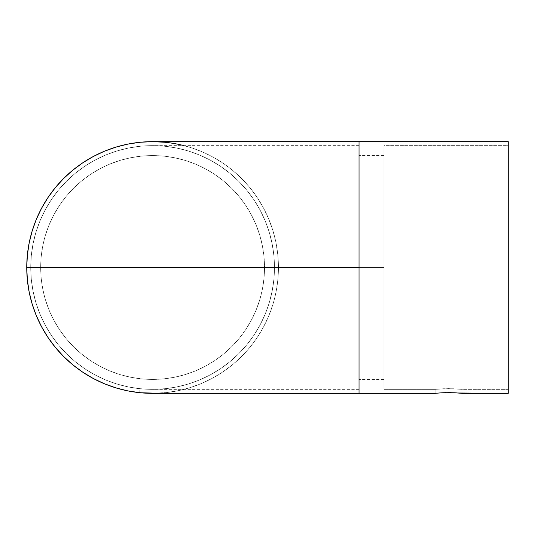 <?xml version="1.0" encoding="UTF-8"?>
<svg xmlns="http://www.w3.org/2000/svg" width="535" height="535" viewBox="0 0 535 535"><rect width="100%" height="100%" fill="white"/><g stroke="black" fill="none" stroke-linecap="round" stroke-linejoin="round"><path stroke-width="0.4" stroke-dasharray="2.67 2.01" d="M359.025 267.5L359.025 389.366L359.025 267.5L30.729 267.5A121.866 121.866 0 0 0 152.595 389.366A121.866 121.866 0 0 0 274.462 267.5A121.866 121.866 0 0 0 152.595 145.634A121.866 121.866 0 0 0 30.729 267.5A121.866 121.866 0 0 0 152.595 389.366L166.024 388.624L166.024 392.63L152.595 393.345L139.167 392.63L139.167 388.624L152.595 389.366A121.866 121.866 0 0 1 30.729 267.5A121.866 121.866 0 0 1 152.595 145.634A121.866 121.866 0 0 1 274.462 267.5A121.866 121.866 0 0 1 152.595 389.366L149.981 389.34L152.595 389.366A121.866 121.866 0 0 0 274.462 267.5A121.866 121.866 0 0 0 152.595 145.634A121.866 121.866 0 0 0 30.729 267.5L383.896 267.5L383.896 155.578L383.896 267.5L359.025 267.5L359.025 141.655L359.025 393.345L359.025 145.634L359.025 389.366L359.025 145.634L359.025 379.422L359.025 155.578L359.025 267.5L383.896 267.5L383.896 389.366L383.896 145.634L508.25 145.634L508.25 389.366L461.993 389.366L461.993 393.345L448.571 392.63L435.129 393.345L435.129 389.366L443.428 388.731L453.713 388.738L461.993 389.366L448.571 388.624L435.129 389.366L383.896 389.366L435.129 389.366L448.557 388.624L461.993 389.366L508.25 389.366L508.25 145.634L383.896 145.634L383.896 389.366L383.896 155.578L383.896 379.422L383.896 267.5L359.025 267.5L359.025 379.422L359.025 267.5M152.187 393.345L152.595 393.345A125.845 125.845 0 0 0 278.441 267.5A125.845 125.845 0 0 0 152.595 141.655A125.845 125.845 0 0 1 278.441 267.5A125.845 125.845 0 0 1 152.595 393.345A125.845 125.845 0 0 0 183.993 145.634M439.951 392.924L439.068 392.984M445.655 392.663L443.435 392.73M450.751 392.65L448.597 392.63M456.261 392.864L453.713 392.737M152.595 155.578A111.922 111.922 0 0 0 40.68 267.5A111.922 111.922 0 0 0 152.595 379.422A111.922 111.922 0 0 1 40.68 267.5A111.922 111.922 0 0 1 152.595 155.578L141.628 156.12L130.761 157.731L120.107 160.4L109.769 164.098L99.838 168.799L90.415 174.443L81.594 180.984L73.456 188.36L66.079 196.499L59.539 205.32L53.895 214.742L49.2 224.673L45.495 235.012L42.827 245.665L41.215 256.532L40.68 267.5L41.215 278.467L42.827 289.335L45.495 299.988L49.2 310.327L53.895 320.258L59.539 329.68L66.079 338.501L73.456 346.64L81.594 354.016L90.415 360.557L99.838 366.201L109.769 370.902L120.107 374.6L130.761 377.269L141.628 378.88L152.595 379.422L163.57 378.88L174.43 377.269L185.083 374.6L195.429 370.902L205.353 366.201L214.776 360.557L223.597 354.016L231.735 346.64L239.112 338.501L245.652 329.68L251.303 320.258L255.998 310.327L259.696 299.988L262.364 289.335L263.976 278.467L264.517 267.5L263.976 256.532L262.364 245.665L259.696 235.012L255.998 224.673L251.303 214.742L245.652 205.32L239.112 196.499L231.735 188.36L223.597 180.984L214.776 174.443L205.353 168.799L195.429 164.098L185.083 160.4L174.43 157.731L163.57 156.12L152.595 155.578L141.628 156.12L130.761 157.731L120.107 160.4L109.769 164.098L99.838 168.799L90.415 174.443L81.594 180.984L73.456 188.36L66.079 196.499L59.539 205.32L53.895 214.742L49.2 224.673L45.495 235.012L42.827 245.665L41.215 256.532L40.68 267.5L41.215 278.467L42.827 289.335L45.495 299.988L49.2 310.327L53.895 320.258L59.539 329.68L66.079 338.501L73.456 346.64L81.594 354.016L90.415 360.557L99.838 366.201L109.769 370.902L120.107 374.6L130.761 377.269L141.628 378.88L152.595 379.422L163.57 378.88L174.43 377.269L185.083 374.6L195.429 370.902L205.353 366.201L214.776 360.557L223.597 354.016L231.735 346.64L239.112 338.501L245.652 329.68L251.303 320.258L255.998 310.327L259.696 299.988L262.364 289.335L263.976 278.467L264.517 267.5L263.976 256.532L262.364 245.665L259.696 235.012L255.998 224.673L251.303 214.742L245.652 205.32L239.112 196.499L231.735 188.36L223.597 180.984L214.776 174.443L205.353 168.799L195.429 164.098L185.083 160.4L174.43 157.731L163.57 156.12L152.595 155.578A111.922 111.922 0 0 1 264.517 267.5A111.922 111.922 0 0 1 152.595 379.422A111.922 111.922 0 0 0 264.517 267.5A111.922 111.922 0 0 0 152.595 155.578M157.745 393.238L155.217 393.319L157.745 393.238M157.738 393.238L166.024 392.63L166.024 388.624L152.595 389.366L166.024 388.624L152.595 389.366L140.651 388.778L128.821 387.026L117.218 384.117L105.957 380.091L95.15 374.975L84.891 368.829L75.288 361.707L66.42 353.675L58.395 344.814L51.266 335.204L45.121 324.946L40.005 314.139L35.979 302.877L33.07 291.274L31.318 279.444L30.729 267.5L31.318 255.556L33.07 243.726L35.979 232.123L40.005 220.861L45.121 210.054L51.266 199.796L58.395 190.186L66.42 181.325L75.288 173.293L84.891 166.171L95.15 160.025L105.957 154.909L117.218 150.883L128.821 147.974L140.651 146.222L152.595 145.634L164.539 146.222L176.369 147.974L187.972 150.883L199.234 154.909L210.048 160.025L220.3 166.171L229.91 173.293L238.77 181.325L246.802 190.186L253.924 199.796L260.077 210.054L265.186 220.861L269.219 232.123L272.121 243.726L273.88 255.556L274.462 267.5L273.88 279.444L272.121 291.274L269.219 302.877L265.186 314.139L260.077 324.946L253.924 335.204L246.802 344.814L238.77 353.675L229.91 361.707L220.3 368.829L210.048 374.975L199.234 380.091L187.972 384.117L176.369 387.026L164.539 388.778L152.595 389.366L140.651 388.778L128.821 387.026L117.218 384.117L105.957 380.091L95.15 374.975L84.891 368.829L75.288 361.707L66.42 353.675L58.395 344.814L51.266 335.204L45.121 324.946L40.005 314.139L35.979 302.877L33.07 291.274L31.318 279.444L30.729 267.5L31.318 255.556L33.07 243.726L35.979 232.123L40.005 220.861L45.121 210.054L51.266 199.796L58.395 190.186L66.42 181.325L75.288 173.293L84.891 166.171L95.15 160.025L105.957 154.909L117.218 150.883L128.821 147.974L140.651 146.222L152.595 145.634L164.539 146.222L176.369 147.974L187.972 150.883L199.234 154.909L210.048 160.025L220.3 166.171L229.91 173.293L238.77 181.325L246.802 190.186L253.924 199.796L260.077 210.054L265.186 220.861L269.219 232.123L272.121 243.726L273.88 255.556L274.462 267.5L273.88 279.444L272.121 291.274L269.219 302.877L265.186 314.139L260.077 324.946L253.924 335.204L246.802 344.814L238.77 353.675L229.91 361.707L220.3 368.829L210.048 374.975L199.234 380.091L187.972 384.117L176.369 387.026L164.539 388.778L152.595 389.366L140.651 388.778L128.821 387.026L117.218 384.117L105.957 380.091L95.15 374.975L84.891 368.829L75.288 361.707L66.42 353.675L58.395 344.814L51.266 335.204L45.121 324.946L40.005 314.139L35.979 302.877L33.07 291.274L31.318 279.444L30.729 267.5L31.318 255.556L33.07 243.726L35.979 232.123L40.005 220.861L45.121 210.054L51.266 199.796L58.395 190.186L66.42 181.325L75.288 173.293L84.891 166.171L95.15 160.025L105.957 154.909L117.218 150.883L128.821 147.974L140.651 146.222L152.595 145.634L164.539 146.222L176.369 147.974L187.972 150.883L199.234 154.909L210.048 160.025L220.3 166.171L229.91 173.293L238.77 181.325L246.802 190.186L253.924 199.796L260.077 210.054L265.186 220.861L269.219 232.123L272.121 243.726L273.88 255.556L274.462 267.5L273.88 279.444L272.121 291.274L269.219 302.877L265.186 314.139L260.077 324.946L253.924 335.204L246.802 344.814L238.77 353.675L229.91 361.707L220.3 368.829L210.048 374.975L199.234 380.091L187.972 384.117L176.369 387.026L164.539 388.778L152.595 389.366L139.167 388.624L139.167 392.63A125.845 125.845 0 0 0 152.595 393.345L155.224 393.319M147.459 393.238L140.183 392.73M152.676 141.655L152.595 141.655A125.845 125.845 0 0 0 26.75 267.5A125.845 125.845 0 0 0 152.595 393.345L152.515 393.345M435.39 393.319L436.152 393.238M443.428 392.73L441.107 392.851M508.25 141.655L508.25 393.345L508.25 141.655M508.25 389.366L508.25 145.634L508.25 389.366M162.379 392.964L177.145 390.931L189.129 387.928L200.759 383.769L211.92 378.486L222.513 372.139L232.431 364.783L241.586 356.484L249.878 347.335L257.235 337.418L263.581 326.825L268.864 315.657L273.024 304.034L276.027 292.05L277.839 279.838L278.441 267.5L277.839 255.162L276.027 242.95L273.024 230.966L268.864 219.343L263.581 208.175L257.235 197.582L249.878 187.665L241.586 178.516L232.431 170.217L222.513 162.861L211.92 156.514L200.759 151.231L189.129 147.071L177.145 144.069L164.934 142.256M383.896 145.634L383.896 255.556L383.896 145.634M383.896 267.5L383.896 379.422L383.896 267.5M461.993 393.345L461.993 389.366L448.557 388.624L435.129 389.366L435.129 393.345M359.025 389.366L152.595 389.366M383.896 155.578L359.025 155.578M359.025 145.634L152.595 145.634M383.896 379.422L359.025 379.422"/><path stroke-width="0.8" d="M183.993 145.634A125.845 125.845 0 0 0 26.75 267.5L359.025 267.5L274.462 267.5L359.025 267.5L359.025 141.655L359.025 267.5L278.441 267.5L359.025 267.5L359.025 393.345L435.129 393.345L439.951 392.924M436.152 393.238L359.025 393.345L359.025 267.5L26.75 267.5A125.845 125.845 0 0 0 139.167 392.63L147.439 393.238M140.417 392.757L141.4 392.851M141.742 392.877L145.139 393.125M155.217 393.319L145.132 393.125M439.068 392.991L443.107 392.743M441.094 392.851L445.655 392.663M443.415 392.737L450.751 392.65M448.557 392.63L455.659 392.83M456.041 392.851L461.993 393.345L508.25 393.345L508.25 141.655L359.025 141.655L508.25 141.655L508.25 393.345L458.06 392.991L461.993 393.345M140.183 392.73L128.046 390.931L116.068 387.928L104.439 383.769L93.271 378.486L82.678 372.139L72.76 364.783L63.611 356.484L55.319 347.335L47.956 337.418L41.61 326.825L36.326 315.657L32.167 304.034L29.171 292.05L27.359 279.838L26.75 267.5A125.845 125.845 0 0 1 152.595 141.655L140.264 142.256L128.046 144.069L116.068 147.071L104.439 151.231L93.271 156.514L82.678 162.861L72.76 170.217L63.611 178.516L55.319 187.665L47.956 197.582L41.61 208.175L36.326 219.343L32.167 230.966L29.171 242.95L27.359 255.162L26.75 267.5A125.845 125.845 0 0 0 152.595 393.345L162.379 392.964M164.934 142.256L152.595 141.655L359.025 141.655M140.264 392.743L157.738 393.238M453.693 392.73L456.021 392.851M359.025 393.345L152.595 393.345"/></g></svg>
